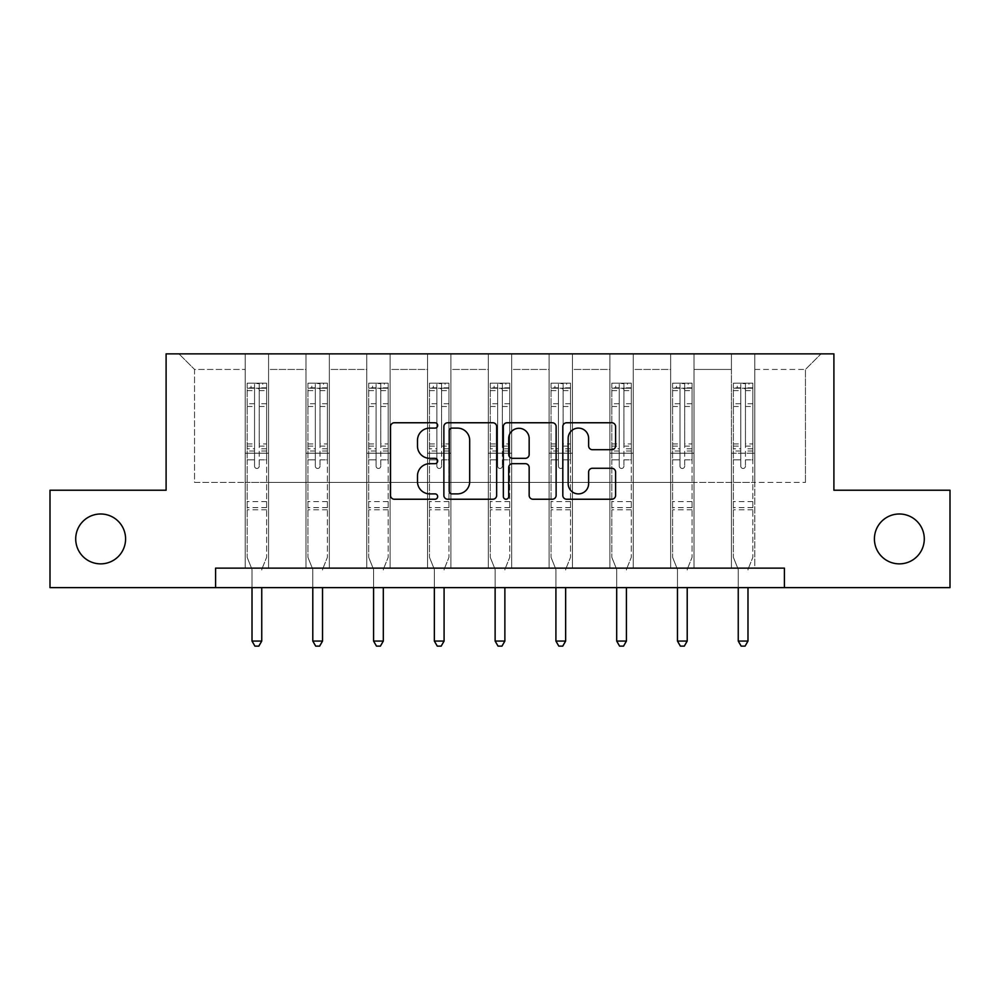 <?xml version="1.0" encoding="UTF-8"?>
<svg xmlns="http://www.w3.org/2000/svg" width="1000" height="1000" viewBox="0 0 1000 1000"><rect width="100%" height="100%" fill="white"/><g stroke="black" fill="none" stroke-linecap="round" stroke-linejoin="round"><path stroke-width="0.75" stroke-dasharray="5 3.75" d="M437.663 425.438A2.675 2.675 0 0 0 434.988 422.762L394.35 422.762A3.825 3.825 0 0 0 390.525 426.587L390.525 495.412A3.825 3.825 0 0 0 394.35 499.237L434.988 499.237A2.675 2.675 0 0 0 437.663 496.562A2.675 2.675 0 0 0 434.988 493.888L429.725 493.888A12.237 12.237 0 0 1 417.488 481.65L417.488 475.913A12.237 12.237 0 0 1 429.725 463.675L434.988 463.675A2.675 2.675 0 0 0 437.663 461A2.675 2.675 0 0 0 434.988 458.325L429.725 458.325A12.237 12.237 0 0 1 417.488 446.087L417.488 440.35A12.237 12.237 0 0 1 429.725 428.113L434.988 428.113A2.675 2.675 0 0 0 437.663 425.438M874.412 538.925A24.938 24.938 0 0 0 899.35 563.862A24.938 24.938 0 0 0 924.287 538.925A24.938 24.938 0 0 0 899.35 513.987A24.938 24.938 0 0 0 874.412 538.925M75.713 538.925A24.938 24.938 0 0 0 100.65 563.862A24.938 24.938 0 0 0 125.588 538.925A24.938 24.938 0 0 0 100.65 513.987A24.938 24.938 0 0 0 75.713 538.925M784.412 587.625L784.412 568.138L784.412 587.625L950 587.625L950 490.225L833.9 490.225L833.9 353.862L166.1 353.862L166.1 490.225L50 490.225L50 587.625L215.588 587.625L215.588 568.138L784.412 568.138L215.588 568.138L784.412 568.138L784.412 587.625L215.588 587.625L215.588 568.138L215.588 587.625M731.425 353.862L821.038 353.862L754.8 353.862L754.8 482.425L805.45 482.425L754.8 482.425L754.8 369.438L805.45 369.438L754.8 369.438L754.8 353.862L754.8 568.138L731.425 568.138L754.8 568.138L731.425 568.138L754.8 568.138L754.8 353.862L694.025 353.862L731.425 353.862L731.425 482.425L694.025 482.425L731.425 482.425L731.425 369.438L694.025 369.438L694.025 482.425L694.025 369.438L731.425 369.438L731.425 353.862L731.425 568.138L731.425 453.212L731.425 482.425L754.8 482.425L731.425 482.425L731.425 453.212L754.8 453.212L731.425 453.212L731.425 568.138L731.425 353.862M670.65 353.862L694.025 353.862L694.025 568.138L670.65 568.138L694.025 568.138L670.65 568.138L694.025 568.138L694.025 353.862L633.25 353.862L670.65 353.862L670.65 482.425L633.25 482.425L670.65 482.425L670.65 369.438L633.25 369.438L633.25 482.425L633.25 369.438L670.65 369.438L670.65 353.862L670.65 568.138L670.65 453.212L670.65 482.425L694.025 482.425L670.65 482.425L670.65 453.212L694.025 453.212L670.65 453.212L670.65 568.138L670.65 353.862M609.875 353.862L633.25 353.862L633.25 568.138L609.875 568.138L633.25 568.138L609.875 568.138L633.25 568.138L633.25 353.862L572.463 353.862L609.875 353.862L609.875 482.425L572.463 482.425L609.875 482.425L609.875 369.438L572.463 369.438L572.463 482.425L572.463 369.438L609.875 369.438L609.875 353.862L609.875 568.138L609.875 453.212L609.875 482.425L633.25 482.425L609.875 482.425L609.875 453.212L633.25 453.212L609.875 453.212L609.875 568.138L609.875 353.862M549.087 353.862L572.463 353.862L572.463 568.138L549.087 568.138L572.463 568.138L549.087 568.138L572.463 568.138L572.463 353.862L511.688 353.862L549.087 353.862L549.087 482.425L511.688 482.425L549.087 482.425L549.087 369.438L511.688 369.438L511.688 482.425L511.688 369.438L549.087 369.438L549.087 353.862L549.087 568.138L549.087 453.212L549.087 482.425L572.463 482.425L549.087 482.425L549.087 453.212L572.463 453.212L549.087 453.212L549.087 568.138L549.087 353.862M488.312 353.862L511.688 353.862L511.688 568.138L488.312 568.138L511.688 568.138L488.312 568.138L511.688 568.138L511.688 353.862L450.913 353.862L488.312 353.862L488.312 482.425L450.913 482.425L488.312 482.425L488.312 369.438L450.913 369.438L450.913 482.425L450.913 369.438L488.312 369.438L488.312 353.862L488.312 568.138L488.312 453.212L488.312 482.425L511.688 482.425L488.312 482.425L488.312 453.212L511.688 453.212L488.312 453.212L488.312 568.138L488.312 353.862M427.537 353.862L450.913 353.862L450.913 568.138L427.537 568.138L450.913 568.138L427.537 568.138L450.913 568.138L450.913 353.862L390.125 353.862L427.537 353.862L427.537 482.425L390.125 482.425L427.537 482.425L427.537 369.438L390.125 369.438L390.125 482.425L390.125 369.438L427.537 369.438L427.537 353.862L427.537 568.138L427.537 453.212L427.537 482.425L450.913 482.425L427.537 482.425L427.537 453.212L450.913 453.212L427.537 453.212L427.537 568.138L427.537 353.862M366.75 353.862L390.125 353.862L390.125 568.138L366.75 568.138L390.125 568.138L366.75 568.138L390.125 568.138L390.125 353.862L329.35 353.862L366.75 353.862L366.75 482.425L329.35 482.425L366.75 482.425L366.75 369.438L329.35 369.438L329.35 482.425L329.35 369.438L366.75 369.438L366.75 353.862L366.75 568.138L366.75 453.212L366.75 482.425L390.125 482.425L366.75 482.425L366.75 453.212L390.125 453.212L366.75 453.212L366.75 568.138L366.75 353.862M305.975 353.862L329.35 353.862L329.35 568.138L305.975 568.138L329.35 568.138L305.975 568.138L329.35 568.138L329.35 353.862L268.575 353.862L305.975 353.862L305.975 482.425L268.575 482.425L305.975 482.425L305.975 369.438L268.575 369.438L268.575 482.425L268.575 369.438L305.975 369.438L305.975 353.862L305.975 568.138L305.975 453.212L305.975 482.425L329.35 482.425L305.975 482.425L305.975 453.212L329.35 453.212L305.975 453.212L305.975 568.138L305.975 353.862M245.2 353.862L268.575 353.862L268.575 568.138L245.2 568.138L268.575 568.138L245.2 568.138L268.575 568.138L268.575 353.862L178.962 353.862L245.2 353.862L245.2 482.425L194.55 482.425L194.55 369.438L245.2 369.438L194.55 369.438L178.962 353.862L194.55 369.438L194.55 482.425L245.2 482.425L245.2 353.862L245.2 568.138L245.2 353.862M805.45 482.425L805.45 369.438L821.038 353.862L805.45 369.438L805.45 482.425M245.2 482.425L268.575 482.425L268.575 453.212L268.575 568.138L268.575 453.212L268.575 482.425L245.2 482.425L245.2 453.212L268.575 453.212L245.2 453.212L245.2 568.138L245.2 482.425M245.2 453.212L268.575 453.212L245.2 453.212M305.975 453.212L329.35 453.212L305.975 453.212M366.75 453.212L390.125 453.212L366.75 453.212M427.537 453.212L450.913 453.212L427.537 453.212M488.312 453.212L511.688 453.212L488.312 453.212M549.087 453.212L572.463 453.212L549.087 453.212M609.875 453.212L633.25 453.212L609.875 453.212M670.65 453.212L694.025 453.212L670.65 453.212M731.425 453.212L754.8 453.212L731.425 453.212M496.65 495.412L496.65 426.587A3.825 3.825 0 0 0 492.825 422.762L447.7 422.762A3.825 3.825 0 0 0 443.875 426.587L443.875 495.412A3.825 3.825 0 0 0 447.7 499.237L492.825 499.237A3.825 3.825 0 0 0 496.65 495.412M451.912 428.113A2.675 2.675 0 0 0 449.237 430.788L449.237 491.213A2.675 2.675 0 0 0 451.912 493.888L457.45 493.888A12.237 12.237 0 0 0 469.688 481.65L469.688 440.35A12.237 12.237 0 0 0 457.45 428.113L451.912 428.113M507.175 422.762L552.3 422.762A3.825 3.825 0 0 1 556.125 426.587L556.125 495.412A3.825 3.825 0 0 1 552.3 499.237L532.987 499.237A3.825 3.825 0 0 1 529.163 495.412L529.163 467.5A3.825 3.825 0 0 0 525.337 463.675L512.525 463.675A3.825 3.825 0 0 0 508.7 467.5L508.7 496.562A2.675 2.675 0 0 1 506.025 499.237A2.675 2.675 0 0 1 503.35 496.562L503.35 426.587A3.825 3.825 0 0 1 507.175 422.762M529.163 438.537A10.225 10.225 0 0 0 518.925 428.3A10.225 10.225 0 0 0 508.7 438.537L508.7 454.5A3.825 3.825 0 0 0 512.525 458.325L525.337 458.325A3.825 3.825 0 0 0 529.163 454.5L529.163 438.537M592.45 449.712L611.763 449.712A3.825 3.825 0 0 0 615.588 445.9L615.588 426.587A3.825 3.825 0 0 0 611.763 422.762L566.638 422.762A3.825 3.825 0 0 0 562.812 426.587L562.812 495.412A3.825 3.825 0 0 0 566.638 499.237L611.763 499.237A3.825 3.825 0 0 0 615.588 495.412L615.588 472.088A3.825 3.825 0 0 0 611.763 468.263L592.45 468.263A3.825 3.825 0 0 0 588.625 472.088L588.625 483.663A10.225 10.225 0 0 1 578.4 493.888A10.225 10.225 0 0 1 568.162 483.663L568.162 438.338A10.225 10.225 0 0 1 578.4 428.113A10.225 10.225 0 0 1 588.625 438.338L588.625 445.9A3.825 3.825 0 0 0 592.45 449.712M254.55 466.138A2.338 2.338 0 0 0 256.887 468.475A2.338 2.338 0 0 1 254.55 466.138L254.55 459.825L254.55 466.138M266.525 383.15L262.725 383.15L262.725 388.225L266.625 388.225L266.625 383.162L247.138 383.162L247.138 557.312L247.138 459.825L254.55 459.825L254.55 448.8L247.138 448.8M247.138 383.162L247.138 459.825L254.55 459.825L254.55 389.25C256.1 387.887 257.663 387.887 259.225 389.25L259.225 443.913L266.625 443.913L266.625 557.312L266.625 459.825L259.225 459.825L259.225 466.138A2.338 2.338 0 0 1 256.887 468.475A2.338 2.338 0 0 0 259.225 466.138L259.225 443.913M266.625 388.225L266.625 443.913M266.625 383.162L266.625 459.825L259.225 459.825L259.225 383.638L254.55 383.638L254.55 448.8M262.725 383.15L247.237 383.15M262.725 388.225L251.038 388.225L251.038 383.15M247.138 388.225L266.525 388.225M247.237 388.225L251.038 388.225M262.038 568.713L266.625 557.312L262.038 568.713A3.9 3.9 0 0 0 261.75 570.175A3.9 3.9 0 0 1 262.038 568.713M252.013 587.625L252.013 570.175A3.9 3.9 0 0 0 251.737 568.713L247.138 557.312L251.737 568.713A3.9 3.9 0 0 1 252.013 570.175L252.013 641.075L261.75 641.075L261.75 587.625M266.625 509.775L247.138 509.775M252.013 641.075L254.938 646.137L258.825 646.137L261.75 641.075M254.55 389.25L254.55 383.638M259.225 389.25L259.225 383.638M315.325 466.138A2.338 2.338 0 0 0 317.663 468.475A2.338 2.338 0 0 1 315.325 466.138L315.325 459.825L315.325 466.138M327.3 383.15L323.512 383.15L323.512 388.225L327.4 388.225L327.4 383.162L307.925 383.162L307.925 557.312L307.925 459.825L315.325 459.825L315.325 448.8L307.925 448.8M307.925 383.162L307.925 459.825L315.325 459.825L315.325 389.25C316.875 387.887 318.438 387.887 320 389.25L320 443.913L327.4 443.913L327.4 557.312L327.4 459.825L320 459.825L320 466.138A2.338 2.338 0 0 1 317.663 468.475A2.338 2.338 0 0 0 320 466.138L320 443.913M327.4 388.225L327.4 443.913M327.4 383.162L327.4 459.825L320 459.825L320 383.638L315.325 383.638L315.325 448.8M323.512 383.15L308.025 383.15M323.512 388.225L311.812 388.225L311.812 383.15M307.925 388.225L327.3 388.225M308.025 388.225L311.812 388.225M322.812 568.713L327.4 557.312L322.812 568.713A3.9 3.9 0 0 0 322.537 570.175A3.9 3.9 0 0 1 322.812 568.713M312.787 587.625L312.787 570.175A3.9 3.9 0 0 0 312.512 568.713L307.925 557.312L312.512 568.713A3.9 3.9 0 0 1 312.787 570.175L312.787 641.075L322.537 641.075L322.537 587.625M327.4 509.775L307.925 509.775M312.787 641.075L315.712 646.137L319.613 646.137L322.537 641.075M315.325 389.25L315.325 383.638M320 389.25L320 383.638M376.1 466.138A2.338 2.338 0 0 0 378.438 468.475A2.338 2.338 0 0 1 376.1 466.138L376.1 459.825L376.1 466.138M388.088 383.15L384.288 383.15L384.288 388.225L388.188 388.225L388.188 383.162L368.7 383.162L368.7 557.312L368.7 459.825L376.1 459.825L376.1 448.8L368.7 448.8M368.7 383.162L368.7 459.825L376.1 459.825L376.1 389.25C377.663 387.887 379.212 387.887 380.775 389.25L380.775 443.913L388.188 443.913L388.188 557.312L388.188 459.825L380.775 459.825L380.775 466.138A2.338 2.338 0 0 1 378.438 468.475A2.338 2.338 0 0 0 380.775 466.138L380.775 443.913M388.188 388.225L388.188 443.913M388.188 383.162L388.188 459.825L380.775 459.825L380.775 383.638L376.1 383.638L376.1 448.8M384.288 383.15L368.8 383.15M384.288 388.225L372.6 388.225L372.6 383.15M368.7 388.225L388.088 388.225M368.8 388.225L372.6 388.225M383.587 568.713L388.188 557.312L383.587 568.713A3.9 3.9 0 0 0 383.312 570.175A3.9 3.9 0 0 1 383.587 568.713M373.575 587.625L373.575 570.175A3.9 3.9 0 0 0 373.288 568.713L368.7 557.312L373.288 568.713A3.9 3.9 0 0 1 373.575 570.175L373.575 641.075L383.312 641.075L383.312 587.625M388.188 509.775L368.7 509.775M373.575 641.075L376.488 646.137L380.387 646.137L383.312 641.075M376.1 389.25L376.1 383.638M380.775 389.25L380.775 383.638M436.887 466.138A2.338 2.338 0 0 0 439.225 468.475A2.338 2.338 0 0 1 436.887 466.138L436.887 459.825L436.887 466.138M448.862 383.15L445.062 383.15L445.062 388.225L448.963 388.225L448.963 383.162L429.475 383.162L429.475 557.312L429.475 459.825L436.887 459.825L436.887 448.8L429.475 448.8M429.475 383.162L429.475 459.825L436.887 459.825L436.887 389.25C438.438 387.887 440 387.887 441.562 389.25L441.562 443.913L448.963 443.913L448.963 557.312L448.963 459.825L441.562 459.825L441.562 466.138A2.338 2.338 0 0 1 439.225 468.475A2.338 2.338 0 0 0 441.562 466.138L441.562 443.913M448.963 388.225L448.963 443.913M448.963 383.162L448.963 459.825L441.562 459.825L441.562 383.638L436.887 383.638L436.887 448.8M445.062 383.15L429.575 383.15M445.062 388.225L433.375 388.225L433.375 383.15M429.475 388.225L448.862 388.225M429.575 388.225L433.375 388.225M444.375 568.713L448.963 557.312L444.375 568.713A3.9 3.9 0 0 0 444.087 570.175A3.9 3.9 0 0 1 444.375 568.713M434.35 587.625L434.35 570.175A3.9 3.9 0 0 0 434.075 568.713L429.475 557.312L434.075 568.713A3.9 3.9 0 0 1 434.35 570.175L434.35 641.075L444.087 641.075L444.087 587.625M448.963 509.775L429.475 509.775M434.35 641.075L437.275 646.137L441.175 646.137L444.087 641.075M436.887 389.25L436.887 383.638M441.562 389.25L441.562 383.638M497.663 466.138A2.338 2.338 0 0 0 500 468.475A2.338 2.338 0 0 1 497.663 466.138L497.663 459.825L497.663 466.138M509.637 383.15L505.85 383.15L505.85 388.225L509.738 388.225L509.738 383.162L490.262 383.162L490.262 557.312L490.262 459.825L497.663 459.825L497.663 448.8L490.262 448.8M490.262 383.162L490.262 459.825L497.663 459.825L497.663 389.25C499.212 387.887 500.775 387.887 502.337 389.25L502.337 443.913L509.738 443.913L509.738 557.312L509.738 459.825L502.337 459.825L502.337 466.138A2.338 2.338 0 0 1 500 468.475A2.338 2.338 0 0 0 502.337 466.138L502.337 443.913M509.738 388.225L509.738 443.913M509.738 383.162L509.738 459.825L502.337 459.825L502.337 383.638L497.663 383.638L497.663 448.8M505.85 383.15L490.363 383.15M505.85 388.225L494.15 388.225L494.15 383.15M490.262 388.225L509.637 388.225M490.363 388.225L494.15 388.225M505.15 568.713L509.738 557.312L505.15 568.713A3.9 3.9 0 0 0 504.875 570.175A3.9 3.9 0 0 1 505.15 568.713M495.125 587.625L495.125 570.175A3.9 3.9 0 0 0 494.85 568.713L490.262 557.312L494.85 568.713A3.9 3.9 0 0 1 495.125 570.175L495.125 641.075L504.875 641.075L504.875 587.625M509.738 509.775L490.262 509.775M495.125 641.075L498.05 646.137L501.95 646.137L504.875 641.075M497.663 389.25L497.663 383.638M502.337 389.25L502.337 383.638M558.438 466.138A2.338 2.338 0 0 0 560.775 468.475A2.338 2.338 0 0 1 558.438 466.138L558.438 459.825L558.438 466.138M570.425 383.15L566.625 383.15L566.625 388.225L570.525 388.225L570.525 383.162L551.038 383.162L551.038 557.312L551.038 459.825L558.438 459.825L558.438 448.8L551.038 448.8M551.038 383.162L551.038 459.825L558.438 459.825L558.438 389.25C560 387.887 561.55 387.887 563.112 389.25L563.112 443.913L570.525 443.913L570.525 557.312L570.525 459.825L563.112 459.825L563.112 466.138A2.338 2.338 0 0 1 560.775 468.475A2.338 2.338 0 0 0 563.112 466.138L563.112 443.913M570.525 388.225L570.525 443.913M570.525 383.162L570.525 459.825L563.112 459.825L563.112 383.638L558.438 383.638L558.438 448.8M566.625 383.15L551.138 383.15M566.625 388.225L554.938 388.225L554.938 383.15M551.038 388.225L570.425 388.225M551.138 388.225L554.938 388.225M565.925 568.713L570.525 557.312L565.925 568.713A3.9 3.9 0 0 0 565.65 570.175A3.9 3.9 0 0 1 565.925 568.713M555.913 587.625L555.913 570.175A3.9 3.9 0 0 0 555.625 568.713L551.038 557.312L555.625 568.713A3.9 3.9 0 0 1 555.913 570.175L555.913 641.075L565.65 641.075L565.65 587.625M570.525 509.775L551.038 509.775M555.913 641.075L558.825 646.137L562.725 646.137L565.65 641.075M558.438 389.25L558.438 383.638M563.112 389.25L563.112 383.638M619.225 466.138A2.338 2.338 0 0 0 621.562 468.475A2.338 2.338 0 0 1 619.225 466.138L619.225 459.825L619.225 466.138M631.2 383.15L627.4 383.15L627.4 388.225L631.3 388.225L631.3 383.162L611.812 383.162L611.812 557.312L611.812 459.825L619.225 459.825L619.225 448.8L611.812 448.8M611.812 383.162L611.812 459.825L619.225 459.825L619.225 389.25C620.775 387.887 622.337 387.887 623.9 389.25L623.9 443.913L631.3 443.913L631.3 557.312L631.3 459.825L623.9 459.825L623.9 466.138A2.338 2.338 0 0 1 621.562 468.475A2.338 2.338 0 0 0 623.9 466.138L623.9 443.913M631.3 388.225L631.3 443.913M631.3 383.162L631.3 459.825L623.9 459.825L623.9 383.638L619.225 383.638L619.225 448.8M627.4 383.15L611.912 383.15M627.4 388.225L615.712 388.225L615.712 383.15M611.812 388.225L631.2 388.225M611.912 388.225L615.712 388.225M626.712 568.713L631.3 557.312L626.712 568.713A3.9 3.9 0 0 0 626.425 570.175A3.9 3.9 0 0 1 626.712 568.713M616.688 587.625L616.688 570.175A3.9 3.9 0 0 0 616.413 568.713L611.812 557.312L616.413 568.713A3.9 3.9 0 0 1 616.688 570.175L616.688 641.075L626.425 641.075L626.425 587.625M631.3 509.775L611.812 509.775M616.688 641.075L619.612 646.137L623.513 646.137L626.425 641.075M619.225 389.25L619.225 383.638M623.9 389.25L623.9 383.638M680 466.138A2.338 2.338 0 0 0 682.337 468.475A2.338 2.338 0 0 1 680 466.138L680 459.825L680 466.138M691.975 383.15L688.188 383.15L688.188 388.225L692.075 388.225L692.075 383.162L672.6 383.162L672.6 557.312L672.6 459.825L680 459.825L680 448.8L672.6 448.8M672.6 383.162L672.6 459.825L680 459.825L680 389.25C681.55 387.887 683.112 387.887 684.675 389.25L684.675 443.913L692.075 443.913L692.075 557.312L692.075 459.825L684.675 459.825L684.675 466.138A2.338 2.338 0 0 1 682.337 468.475A2.338 2.338 0 0 0 684.675 466.138L684.675 443.913M692.075 388.225L692.075 443.913M692.075 383.162L692.075 459.825L684.675 459.825L684.675 383.638L680 383.638L680 448.8M688.188 383.15L672.7 383.15M688.188 388.225L676.488 388.225L676.488 383.15M672.6 388.225L691.975 388.225M672.7 388.225L676.488 388.225M687.487 568.713L692.075 557.312L687.487 568.713A3.9 3.9 0 0 0 687.212 570.175A3.9 3.9 0 0 1 687.487 568.713M677.463 587.625L677.463 570.175A3.9 3.9 0 0 0 677.188 568.713L672.6 557.312L677.188 568.713A3.9 3.9 0 0 1 677.463 570.175L677.463 641.075L687.212 641.075L687.212 587.625M692.075 509.775L672.6 509.775M677.463 641.075L680.387 646.137L684.287 646.137L687.212 641.075M680 389.25L680 383.638M684.675 389.25L684.675 383.638M740.775 466.138A2.338 2.338 0 0 0 743.112 468.475A2.338 2.338 0 0 1 740.775 466.138L740.775 459.825L740.775 466.138M752.763 383.15L748.962 383.15L748.962 388.225L752.862 388.225L752.862 383.162L733.375 383.162L733.375 557.312L733.375 459.825L740.775 459.825L740.775 448.8L733.375 448.8M733.375 383.162L733.375 459.825L740.775 459.825L740.775 389.25C742.337 387.887 743.888 387.887 745.45 389.25L745.45 443.913L752.862 443.913L752.862 557.312L752.862 459.825L745.45 459.825L745.45 466.138A2.338 2.338 0 0 1 743.112 468.475A2.338 2.338 0 0 0 745.45 466.138L745.45 443.913M752.862 388.225L752.862 443.913M752.862 383.162L752.862 459.825L745.45 459.825L745.45 383.638L740.775 383.638L740.775 448.8M748.962 383.15L733.475 383.15M748.962 388.225L737.275 388.225L737.275 383.15M733.375 388.225L752.763 388.225M733.475 388.225L737.275 388.225M748.263 568.713L752.862 557.312L748.263 568.713A3.9 3.9 0 0 0 747.987 570.175A3.9 3.9 0 0 1 748.263 568.713M738.25 587.625L738.25 570.175A3.9 3.9 0 0 0 737.962 568.713L733.375 557.312L737.962 568.713A3.9 3.9 0 0 1 738.25 570.175L738.25 641.075L747.987 641.075L747.987 587.625M752.862 509.775L733.375 509.775M738.25 641.075L741.175 646.137L745.062 646.137L747.987 641.075M740.775 389.25L740.775 383.638M745.45 389.25L745.45 383.638M254.55 403.738L247.138 403.738M247.138 406.512L254.55 406.512M247.138 443.913L254.55 443.913M266.625 501.6L247.138 501.6M254.55 451.012L247.138 451.012M266.625 451.012L259.225 451.012M247.138 446.125L254.55 446.125M259.225 446.125L266.625 446.125M266.625 448.8L259.225 448.8M266.625 403.738L259.225 403.738M259.225 406.512L266.625 406.512M254.55 387.812L247.138 387.812M247.138 390.6L254.55 390.6M266.625 387.812L259.225 387.812M259.225 390.6L266.625 390.6M266.625 507.587L247.138 507.587M315.325 403.738L307.925 403.738M307.925 406.512L315.325 406.512M307.925 443.913L315.325 443.913M327.4 501.6L307.925 501.6M315.325 451.012L307.925 451.012M327.4 451.012L320 451.012M307.925 446.125L315.325 446.125M320 446.125L327.4 446.125M327.4 448.8L320 448.8M327.4 403.738L320 403.738M320 406.512L327.4 406.512M315.325 387.812L307.925 387.812M307.925 390.6L315.325 390.6M327.4 387.812L320 387.812M320 390.6L327.4 390.6M327.4 507.587L307.925 507.587M376.1 403.738L368.7 403.738M368.7 406.512L376.1 406.512M368.7 443.913L376.1 443.913M388.188 501.6L368.7 501.6M376.1 451.012L368.7 451.012M388.188 451.012L380.775 451.012M368.7 446.125L376.1 446.125M380.775 446.125L388.188 446.125M388.188 448.8L380.775 448.8M388.188 403.738L380.775 403.738M380.775 406.512L388.188 406.512M376.1 387.812L368.7 387.812M368.7 390.6L376.1 390.6M388.188 387.812L380.775 387.812M380.775 390.6L388.188 390.6M388.188 507.587L368.7 507.587M436.887 403.738L429.475 403.738M429.475 406.512L436.887 406.512M429.475 443.913L436.887 443.913M448.963 501.6L429.475 501.6M436.887 451.012L429.475 451.012M448.963 451.012L441.562 451.012M429.475 446.125L436.887 446.125M441.562 446.125L448.963 446.125M448.963 448.8L441.562 448.8M448.963 403.738L441.562 403.738M441.562 406.512L448.963 406.512M436.887 387.812L429.475 387.812M429.475 390.6L436.887 390.6M448.963 387.812L441.562 387.812M441.562 390.6L448.963 390.6M448.963 507.587L429.475 507.587M497.663 403.738L490.262 403.738M490.262 406.512L497.663 406.512M490.262 443.913L497.663 443.913M509.738 501.6L490.262 501.6M497.663 451.012L490.262 451.012M509.738 451.012L502.337 451.012M490.262 446.125L497.663 446.125M502.337 446.125L509.738 446.125M509.738 448.8L502.337 448.8M509.738 403.738L502.337 403.738M502.337 406.512L509.738 406.512M497.663 387.812L490.262 387.812M490.262 390.6L497.663 390.6M509.738 387.812L502.337 387.812M502.337 390.6L509.738 390.6M509.738 507.587L490.262 507.587M558.438 403.738L551.038 403.738M551.038 406.512L558.438 406.512M551.038 443.913L558.438 443.913M570.525 501.6L551.038 501.6M558.438 451.012L551.038 451.012M570.525 451.012L563.112 451.012M551.038 446.125L558.438 446.125M563.112 446.125L570.525 446.125M570.525 448.8L563.112 448.8M570.525 403.738L563.112 403.738M563.112 406.512L570.525 406.512M558.438 387.812L551.038 387.812M551.038 390.6L558.438 390.6M570.525 387.812L563.112 387.812M563.112 390.6L570.525 390.6M570.525 507.587L551.038 507.587M619.225 403.738L611.812 403.738M611.812 406.512L619.225 406.512M611.812 443.913L619.225 443.913M631.3 501.6L611.812 501.6M619.225 451.012L611.812 451.012M631.3 451.012L623.9 451.012M611.812 446.125L619.225 446.125M623.9 446.125L631.3 446.125M631.3 448.8L623.9 448.8M631.3 403.738L623.9 403.738M623.9 406.512L631.3 406.512M619.225 387.812L611.812 387.812M611.812 390.6L619.225 390.6M631.3 387.812L623.9 387.812M623.9 390.6L631.3 390.6M631.3 507.587L611.812 507.587M680 403.738L672.6 403.738M672.6 406.512L680 406.512M672.6 443.913L680 443.913M692.075 501.6L672.6 501.6M680 451.012L672.6 451.012M692.075 451.012L684.675 451.012M672.6 446.125L680 446.125M684.675 446.125L692.075 446.125M692.075 448.8L684.675 448.8M692.075 403.738L684.675 403.738M684.675 406.512L692.075 406.512M680 387.812L672.6 387.812M672.6 390.6L680 390.6M692.075 387.812L684.675 387.812M684.675 390.6L692.075 390.6M692.075 507.587L672.6 507.587M740.775 403.738L733.375 403.738M733.375 406.512L740.775 406.512M733.375 443.913L740.775 443.913M752.862 501.6L733.375 501.6M740.775 451.012L733.375 451.012M752.862 451.012L745.45 451.012M733.375 446.125L740.775 446.125M745.45 446.125L752.862 446.125M752.862 448.8L745.45 448.8M752.862 403.738L745.45 403.738M745.45 406.512L752.862 406.512M740.775 387.812L733.375 387.812M733.375 390.6L740.775 390.6M752.862 387.812L745.45 387.812M745.45 390.6L752.862 390.6M752.862 507.587L733.375 507.587"/><path stroke-width="1.5" d="M437.663 425.438A2.675 2.675 0 0 0 434.988 422.762L394.35 422.762A3.825 3.825 0 0 0 390.525 426.587L390.525 495.412A3.825 3.825 0 0 0 394.35 499.237L434.988 499.237A2.675 2.675 0 0 0 437.663 496.562A2.675 2.675 0 0 0 434.988 493.888L429.725 493.888A12.237 12.237 0 0 1 417.488 481.65L417.488 475.913A12.237 12.237 0 0 1 429.725 463.675L434.988 463.675A2.675 2.675 0 0 0 437.663 461A2.675 2.675 0 0 0 434.988 458.325L429.725 458.325A12.237 12.237 0 0 1 417.488 446.087L417.488 440.35A12.237 12.237 0 0 1 429.725 428.113L434.988 428.113A2.675 2.675 0 0 0 437.663 425.438M874.412 538.925A24.938 24.938 0 0 0 899.35 563.862A24.938 24.938 0 0 0 924.287 538.925A24.938 24.938 0 0 0 899.35 513.987A24.938 24.938 0 0 0 874.412 538.925M75.713 538.925A24.938 24.938 0 0 0 100.65 563.862A24.938 24.938 0 0 0 125.588 538.925A24.938 24.938 0 0 0 100.65 513.987A24.938 24.938 0 0 0 75.713 538.925M611.763 449.712A3.825 3.825 0 0 0 615.588 445.9L615.588 426.587A3.825 3.825 0 0 0 611.763 422.762L566.638 422.762A3.825 3.825 0 0 0 562.812 426.587L562.812 495.412A3.825 3.825 0 0 0 566.638 499.237L611.763 499.237A3.825 3.825 0 0 0 615.588 495.412L615.588 472.088A3.825 3.825 0 0 0 611.763 468.263L592.45 468.263A3.825 3.825 0 0 0 588.625 472.088L588.625 483.663A10.225 10.225 0 0 1 578.4 493.888A10.225 10.225 0 0 1 568.162 483.663L568.162 438.338A10.225 10.225 0 0 1 578.4 428.113A10.225 10.225 0 0 1 588.625 438.338L588.625 445.9A3.825 3.825 0 0 0 592.45 449.712L611.763 449.712M215.588 587.625L50 587.625L50 490.225L166.1 490.225L166.1 353.862L833.9 353.862L833.9 490.225L950 490.225L950 587.625L784.412 587.625L784.412 568.138L215.588 568.138L215.588 587.625L784.412 587.625M496.65 426.587A3.825 3.825 0 0 0 492.825 422.762L447.7 422.762A3.825 3.825 0 0 0 443.875 426.587L443.875 495.412A3.825 3.825 0 0 0 447.7 499.237L492.825 499.237A3.825 3.825 0 0 0 496.65 495.412L496.65 426.587M507.175 422.762L552.3 422.762A3.825 3.825 0 0 1 556.125 426.587L556.125 495.412A3.825 3.825 0 0 1 552.3 499.237L532.987 499.237A3.825 3.825 0 0 1 529.163 495.412L529.163 467.5A3.825 3.825 0 0 0 525.337 463.675L512.525 463.675A3.825 3.825 0 0 0 508.7 467.5L508.7 496.562A2.675 2.675 0 0 1 506.025 499.237A2.675 2.675 0 0 1 503.35 496.562L503.35 426.587A3.825 3.825 0 0 1 507.175 422.762M451.912 428.113A2.675 2.675 0 0 0 449.237 430.788L449.237 491.213A2.675 2.675 0 0 0 451.912 493.888L457.45 493.888A12.237 12.237 0 0 0 469.688 481.65L469.688 440.35A12.237 12.237 0 0 0 457.45 428.113L451.912 428.113M529.163 438.537A10.225 10.225 0 0 0 518.925 428.3A10.225 10.225 0 0 0 508.7 438.537L508.7 454.5A3.825 3.825 0 0 0 512.525 458.325L525.337 458.325A3.825 3.825 0 0 0 529.163 454.5L529.163 438.537M252.013 587.625L252.013 641.075L261.75 641.075L261.75 587.625M261.75 641.075L258.825 646.137L254.938 646.137L252.013 641.075M312.787 587.625L312.787 641.075L322.537 641.075L322.537 587.625M322.537 641.075L319.613 646.137L315.712 646.137L312.787 641.075M373.575 587.625L373.575 641.075L383.312 641.075L383.312 587.625M383.312 641.075L380.387 646.137L376.488 646.137L373.575 641.075M434.35 587.625L434.35 641.075L444.087 641.075L444.087 587.625M444.087 641.075L441.175 646.137L437.275 646.137L434.35 641.075M495.125 587.625L495.125 641.075L504.875 641.075L504.875 587.625M504.875 641.075L501.95 646.137L498.05 646.137L495.125 641.075M555.913 587.625L555.913 641.075L565.65 641.075L565.65 587.625M565.65 641.075L562.725 646.137L558.825 646.137L555.913 641.075M616.688 587.625L616.688 641.075L626.425 641.075L626.425 587.625M626.425 641.075L623.513 646.137L619.612 646.137L616.688 641.075M677.463 587.625L677.463 641.075L687.212 641.075L687.212 587.625M687.212 641.075L684.287 646.137L680.387 646.137L677.463 641.075M738.25 587.625L738.25 641.075L747.987 641.075L747.987 587.625M747.987 641.075L745.062 646.137L741.175 646.137L738.25 641.075"/></g></svg>
